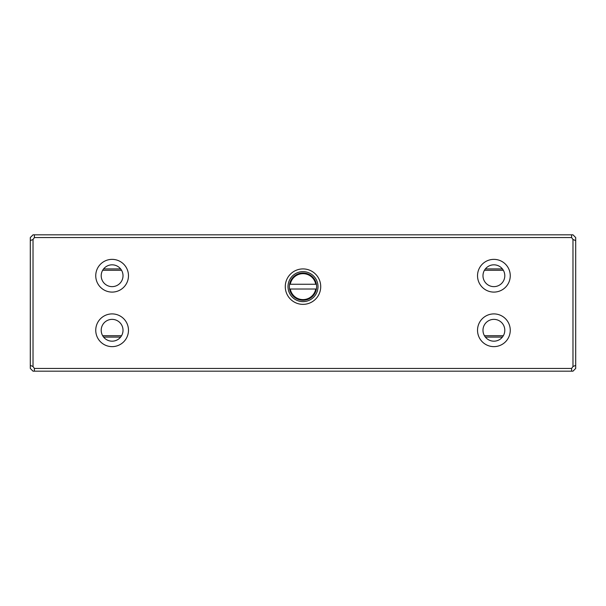 <?xml version="1.0" encoding="UTF-8"?>
<svg xmlns="http://www.w3.org/2000/svg" width="606" height="606" viewBox="0 0 606 606"><rect width="100%" height="100%" fill="white"/><g stroke="black" fill="none" stroke-linecap="round" stroke-linejoin="round"><path stroke-width="0.91" d="M493.882 286.638A16.362 16.362 0 0 1 493.898 286.638A10.908 10.908 0 0 0 504.798 275.73A10.908 10.908 0 0 0 493.89 264.822A10.908 10.908 0 0 0 482.982 275.73A10.908 10.908 0 0 0 493.89 286.638M112.102 286.638A16.362 16.362 0 0 1 112.118 286.638A10.908 10.908 0 0 0 123.018 275.73A10.908 10.908 0 0 0 112.11 264.822A10.908 10.908 0 0 0 101.202 275.73A10.908 10.908 0 0 0 112.11 286.638M102.664 335.724L121.556 335.724M484.444 335.724L503.336 335.724M503.336 270.276L484.444 270.276M121.556 270.276L102.664 270.276M502.404 337.087L485.376 337.087M120.624 337.087L103.596 337.087M103.596 268.912L120.624 268.912M485.376 268.912L502.404 268.912M290.266 289.024L316.423 289.024A13.635 13.635 0 0 1 289.577 289.024L290.266 289.024A12.953 12.953 0 0 0 315.734 289.024M290.266 284.252L315.734 284.252A12.953 12.953 0 0 0 290.266 284.252L289.577 284.252A13.635 13.635 0 0 0 289.577 289.024M289.577 284.252A13.635 13.635 0 0 1 316.423 284.252L315.734 284.252M316.423 289.024A13.635 13.635 0 0 0 316.423 284.252M34.39 371.175L33.027 371.175L30.3 368.448L30.3 237.552L33.027 234.825L572.973 234.825L575.7 237.552L575.7 368.448L572.973 371.175L34.39 371.175L34.39 368.448L571.61 368.448L572.973 366.516L572.973 239.484L571.61 237.552L34.39 237.552L33.027 239.484L33.027 366.516L34.39 368.448M285.274 286.638A17.725 17.725 0 0 1 311.863 271.291A17.725 17.725 0 0 1 311.863 301.985A17.725 17.725 0 0 1 285.274 286.638M477.528 275.73A16.362 16.362 0 0 1 502.071 261.557A16.362 16.362 0 0 1 502.071 289.903A16.362 16.362 0 0 1 477.528 275.73M477.528 330.27A16.362 16.362 0 0 1 502.071 316.097A16.362 16.362 0 0 1 502.071 344.443A16.362 16.362 0 0 1 477.528 330.27M95.748 275.73A16.362 16.362 0 0 1 120.291 261.557A16.362 16.362 0 0 1 120.291 289.903A16.362 16.362 0 0 1 95.748 275.73M95.748 330.27A16.362 16.362 0 0 1 120.291 316.097A16.362 16.362 0 0 1 120.291 344.443A16.362 16.362 0 0 1 95.748 330.27M112.11 341.178A10.908 10.908 0 0 0 123.018 330.27A10.908 10.908 0 0 0 112.11 319.362A10.908 10.908 0 0 0 101.202 330.27A10.908 10.908 0 0 0 112.11 341.178M493.89 341.178A10.908 10.908 0 0 0 504.798 330.27A10.908 10.908 0 0 0 493.89 319.362A10.908 10.908 0 0 0 482.982 330.27A10.908 10.908 0 0 0 493.89 341.178M288.001 286.638A14.998 14.998 0 0 0 310.499 299.629A14.998 14.998 0 0 0 310.499 273.647A14.998 14.998 0 0 0 288.001 286.638M571.61 371.175L571.61 368.448M34.39 234.825L34.39 237.552M571.61 237.552L571.61 234.825M30.3 240.612L33.027 239.484M33.027 366.516L30.3 365.388M572.973 239.484L575.7 240.612M575.7 365.388L572.973 366.516"/></g></svg>
